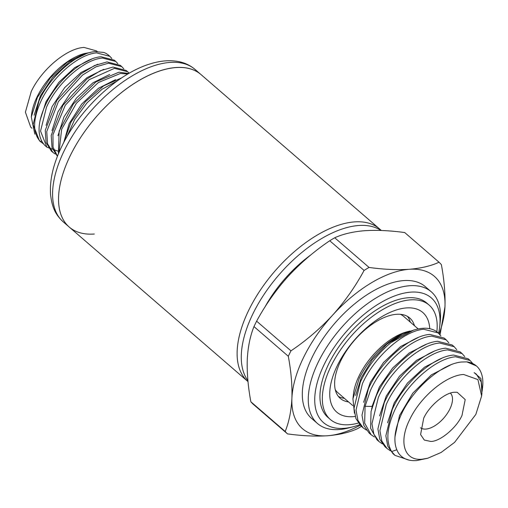 <?xml version="1.0" encoding="UTF-8"?>
<svg xmlns="http://www.w3.org/2000/svg" width="508" height="508" viewBox="0 0 508 508"><rect width="100%" height="100%" fill="white"/><g stroke="black" fill="none" stroke-linecap="round" stroke-linejoin="round"><path stroke-width="0.76" d="M248.844 310.013A100.762 51.594 130.8 0 0 247.777 381.406A100.762 51.594 -49.2 0 1 248.844 310.013A100.762 51.594 -49.2 0 1 379.578 228.949A100.762 51.594 130.8 0 0 248.844 310.013M247.923 380.663A100.762 51.594 -49.2 0 1 253.009 313.614A100.762 51.594 -49.2 0 1 380.981 230.467M334.728 237.769L369.062 267.449C383.807 269.462 397.192 270.078 409.213 269.297C420.986 268.307 430.93 265.951 439.052 262.236L404.717 232.556C389.966 230.543 376.587 229.927 364.566 230.708C352.793 231.699 342.849 234.055 334.728 237.769A114.503 58.63 130.8 0 0 329.743 240.754C314.484 251.022 300.577 262.941 288.03 276.498C275.73 290.271 265.259 305.162 256.629 321.164A114.503 58.63 130.8 0 0 255.276 323.875A114.503 58.63 130.8 0 0 253.975 326.58C250.152 336.004 247.917 347.047 247.263 359.721C246.856 372.612 248.05 386.626 250.857 401.777A114.503 58.63 130.8 0 0 253.187 404.216L287.522 433.895A114.503 58.63 -49.2 0 1 285.191 431.457C289.014 422.04 291.249 410.991 291.903 398.316C292.31 385.432 291.116 371.411 288.309 356.267L253.975 326.58M439.052 262.236A114.503 58.63 130.8 0 1 441.382 264.674C444.189 279.825 445.383 293.84 444.976 306.724A100.762 51.594 -49.2 0 1 439.185 333.845M256.629 321.164L290.963 350.844C306.222 340.57 320.129 328.657 332.676 315.093A100.762 51.594 -49.2 0 1 409.213 269.297A100.762 51.594 -49.2 0 1 444.976 306.724L440.049 334.835M290.963 350.844A114.503 58.63 130.8 0 0 289.604 353.555A114.503 58.63 130.8 0 0 288.309 356.267M431.305 291.833L425.355 286.69A87.02 44.558 130.8 0 0 312.445 356.692A87.02 44.558 130.8 0 0 311.531 418.357L317.481 423.501A87.02 44.558 -49.2 0 1 318.395 361.842A87.02 44.558 -49.2 0 1 431.305 291.833A87.02 44.558 -49.2 0 1 440.182 322.18L439.699 326.625A82.442 42.215 -49.2 0 1 438.62 333.286M359.67 424.701A82.442 42.215 -49.2 0 1 353.117 426.771L348.793 427.895A87.02 44.558 -49.2 0 1 317.481 423.501M353.117 426.771A82.442 42.215 -49.2 0 1 324.32 364.192A82.442 42.215 -49.2 0 1 397.834 294.818A82.442 42.215 -49.2 0 1 439.699 326.625M358.337 423.069A75.571 38.697 -49.2 0 1 349.174 424.713A75.571 38.697 -49.2 0 1 330.327 419.468L327.946 417.411A75.571 38.697 -49.2 0 1 328.74 363.861A75.571 38.697 -49.2 0 1 426.796 303.066L429.177 305.13A75.571 38.697 -49.2 0 1 436.848 331.794M352.781 405.581L337.871 392.69A50.381 25.8 -49.2 0 1 335.236 389.604M359.245 375.564A51.295 26.264 130.8 0 0 353.466 394.024L352.939 398.837L359.27 378.25C370.002 357.543 384.454 342.678 402.634 333.642L410.077 330.994L407.34 331.705A51.295 26.264 130.8 0 0 359.245 375.564M354.444 413.195L352.939 398.837M470.071 360.458L468.065 358.724L453.587 355.054C433.794 356.483 404.089 382.391 392.214 409.6L385.858 435.794L387.756 446.151L392.963 453.638L394.97 455.371L391.649 451.555C385.883 441.808 386.74 428.403 394.214 411.334C406.089 384.118 435.807 358.223 455.587 356.781L470.065 360.464L472.681 363.449M409.156 460.121L394.97 455.371M366.408 430.098L363.137 427.85L357.924 420.37L356.032 410.007L362.382 383.813C374.263 356.603 403.968 330.702 423.755 329.26L438.233 332.943L440.842 335.928M413.569 330.086L415.989 329.457A60.458 30.956 -49.2 0 0 390.944 342.621C377.755 353.644 367.563 366.795 360.375 382.08L354.025 408.273L355.924 418.636L361.131 426.117L363.137 427.85M374.358 436.975L371.094 434.734L364.655 423.126L365.087 406.298L370.345 390.696C382.219 363.48 411.931 337.579 431.717 336.144L446.189 339.82L448.805 342.805M446.195 339.82L444.189 338.087L429.711 334.41C409.918 335.845 380.213 361.747 368.338 388.963L361.988 415.15L363.88 425.514L369.087 433L371.094 434.734M382.321 443.859L379.051 441.611L373.844 434.13L371.951 423.767L378.301 397.574C390.176 370.357 419.894 344.462 439.668 343.021L454.152 346.704L456.762 349.688M454.152 346.697L452.145 344.964L437.674 341.293C417.881 342.722 388.169 368.624 376.295 395.84L371.05 411.448L370.611 428.276L377.05 439.877M390.284 450.736L387.013 448.494L381.8 441.007L379.908 430.644L386.258 404.457C398.132 377.241 427.85 351.339 447.631 349.904L462.109 353.581L464.725 356.565M462.109 353.581L460.102 351.847L445.63 348.177C425.837 349.599 396.132 375.507 384.251 402.723L377.901 428.911L379.793 439.274L385.007 446.761L387.013 448.494M415.989 329.457A60.458 30.956 -49.2 0 1 437.744 332.511L438.233 332.937M422.091 459.213C404.165 461.105 398.297 441.979 409.835 419.303C420.478 396.697 446.246 375.209 463.601 374.479L477.907 379.578L481.628 395.929L475.856 414.382L454.59 442.373L441.065 452.488L427.755 458.241L422.091 459.213M466.877 361.893A60.458 30.956 -49.2 0 1 476.434 365.963L466.877 361.893L461.404 362.026C441.109 363.855 411.95 389.706 400.749 415.69C393.719 431.984 393.04 444.538 398.697 453.352C402.615 458.749 408.623 461.15 416.719 460.559L427.755 458.241M481.628 395.929L481.933 393.122L481.203 381.978L476.396 374.212L474.161 372.624L480.86 378.492L482.295 389.82L482.073 391.478M476.434 365.963A60.458 30.956 -49.2 0 1 482.6 387.045L482.295 389.814M423.685 418.275C429.019 405.943 445.707 392.03 454.895 392.252L457.162 392.259L465.201 399.586L462.007 415.417C456.673 427.742 439.985 441.655 430.797 441.439L424.32 440.074L420.592 434.562L423.685 418.275M420.503 427.774A22.898 11.728 130.8 0 0 449.847 409.054A22.898 11.728 130.8 0 0 450.425 393.154M264.7 307.454A87.02 44.558 -49.2 0 1 310.82 254.927M361.417 426.364A114.503 58.63 130.8 0 1 357.511 428.676C349.39 432.397 339.446 434.753 327.673 435.743C315.652 436.524 302.266 435.908 287.522 433.895M360.178 425.228A100.762 51.594 -49.2 0 1 327.673 435.743A100.762 51.594 -49.2 0 1 291.903 398.316A100.762 51.594 -49.2 0 1 332.676 315.093C344.976 301.32 355.448 286.436 364.077 270.434L329.743 240.754M250.857 401.777L285.191 431.457M369.062 267.449A114.503 58.63 130.8 0 0 364.077 270.434M400.329 314.306A50.381 25.8 -49.2 0 1 403.771 316.465L418.205 328.943M413.569 330.092L391.014 342.57M365.087 406.298L372.059 406.444L379.4 386.994L392.633 368.033L409.219 352.965L426.015 344.468M363.601 402.323L370.281 382.346L383.534 362.471L400.634 346.532L418.084 337.579M355.638 395.453L361.226 377.742L372.218 359.759L386.81 344.272L402.634 333.642M372.256 406.622L371.583 409.13M433.915 351.377L416.528 360.324L399.498 376.193L386.264 395.992L379.565 415.906M441.846 358.267L424.472 367.22L407.448 383.083L394.221 402.869L387.528 422.764M450.729 364.89L431.425 374.834L412.801 393.148L399.523 415.557L394.983 436.74M476.269 374.104L474.161 372.624M70.269 155.638A100.762 51.594 130.8 0 0 69.209 227.032A100.762 51.594 -49.2 0 1 81.674 135.928A100.762 51.594 -49.2 0 1 175.876 67.583A100.762 51.594 -49.2 0 1 201.003 74.574A100.762 51.594 130.8 0 0 70.269 155.638M94.336 234.023A100.762 51.594 -49.2 0 1 69.209 227.032L63.252 221.888A100.762 51.594 130.8 0 1 64.141 150.851A100.762 51.594 130.8 0 1 169.926 62.433A100.762 51.594 130.8 0 1 195.053 69.431C190.506 65.551 185.191 62.967 179.114 61.684C170.339 59.919 160.865 60.604 150.692 63.741C117.729 73.292 79.502 109.277 61.811 146.374C53.302 163.843 49.555 179.959 50.578 194.704C52.343 209.594 56.667 215.633 63.252 221.888M43.351 143.758L40.335 141.497C32.658 133.102 32.709 120.009 40.488 102.216C51.384 77.565 78.511 54.115 96.596 52.902L109.861 56.325L111.868 58.503M109.861 56.325L108.553 55.194A54.959 28.143 -49.2 0 0 103.886 52.47L95.117 51.613C77.019 52.826 49.898 76.276 38.995 100.927L33.115 124.638L39.459 140.767L40.945 142.056M66.707 137.135L74.689 119.501L87.109 102.768L102.108 89.218L117.469 80.772M121.749 77.832L103.664 85.858L85.446 101.689L71.012 122.123L63.506 143.002M59.036 152.425L61.633 129.311L76.371 103.27L98.342 82.537L120.402 73.476L127.953 73.958M128.772 73.476L118.929 72.2L95.955 81.896L73.4 103.95L59.163 131.077L58.369 154.007M57.48 156.21L53.048 147.13L52.946 134.734L65.291 105.226L89.116 79.724L114.452 68.326L127.718 71.761L129.178 73.241M127.718 71.761L126.232 70.479L112.973 67.05L100.514 70.688L86.995 78.93L62.884 105.366L51.213 135.401L52.026 147.637L57.436 156.312M55.264 154.064L52.851 152.349L47.536 143.764L46.749 131.534L58.42 101.511L82.531 75.063L96.031 66.808L108.509 63.189L121.761 66.612L123.781 68.802M121.761 66.612L120.288 65.342L107.023 61.906L94.558 65.538L81.051 73.787L56.94 100.228L45.269 130.258L46.063 142.488L51.372 151.067L52.851 152.343M58.801 151.428L46.888 147.193L40.538 131.096L46.438 107.359C57.34 82.715 84.461 59.258 102.552 58.045L115.811 61.474L117.824 63.652M115.811 61.468L114.325 60.185L101.067 56.756C82.969 57.975 55.855 81.426 44.952 106.077C37.167 123.869 37.116 136.963 44.806 145.364L46.888 147.193M34.836 134.163L31.293 117.031L31.54 114.744A50.381 25.8 -49.2 0 1 84.449 53.543L90.361 52.47M31.293 117.031L37.408 97.415L50.508 77.667L67.64 61.919L85.052 53.384M97.257 51.486L96.628 50.94L84.061 47.441C67.018 48.165 41.707 69.266 31.261 91.472L25.4 112.179L30.728 127.165L31.985 128.257M63.735 142.558L69.234 123.469L81.763 103.981L98.45 88.265L115.583 79.642M57.95 135.776L63.957 116.923L76.53 97.974L92.926 82.817L109.658 74.486M51.987 130.651L58.02 111.773L70.599 92.812L87.02 77.622L103.778 69.323M46.063 125.374L52.102 106.559L64.643 87.655L81.02 72.511L97.714 64.218M40.081 120.352L46.031 101.619L58.845 82.321L74.701 67.621L91.859 59.03M34.131 115.208L40.424 95.777L52.546 77.584L69.298 62.084L85.916 53.88M348.571 401.942A53.13 27.203 -49.2 0 1 340.239 398.374A53.13 27.203 -49.2 0 1 340.798 360.731A53.13 27.203 -49.2 0 1 396.488 314.3A53.13 27.203 -49.2 0 1 409.734 317.989A53.13 27.203 -49.2 0 1 414.471 325.717M344.405 398.342A53.13 27.203 -49.2 0 1 338.334 396.367M330.327 419.468A75.571 38.697 -49.2 0 1 339.674 351.142A75.571 38.697 -49.2 0 1 410.331 299.879A75.571 38.697 -49.2 0 1 429.177 305.13M355.175 416.452A65.824 33.706 -49.2 0 1 337.395 365.455A65.824 33.706 -49.2 0 1 392.513 311.36A65.824 33.706 -49.2 0 1 429.73 328.701M407.473 316.395A53.13 27.203 -49.2 0 1 410.305 322.116M391.649 451.555L396.761 449.796M41.567 140.995L40.335 141.497M69.209 227.032L248.012 381.61M377.044 439.877L379.051 441.611M195.053 69.431L381.343 230.48"/></g></svg>
